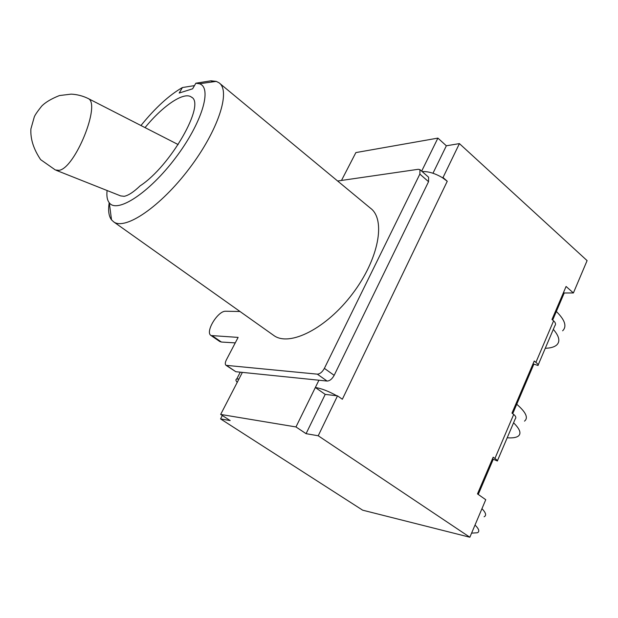 <?xml version="1.0" encoding="UTF-8"?>
<svg xmlns="http://www.w3.org/2000/svg" width="618" height="618" viewBox="0 0 618 618"><rect width="100%" height="100%" fill="white"/><g stroke="black" fill="none" stroke-linecap="round" stroke-linejoin="round"><path stroke-width="0.93" d="M145.037 127.617C162.828 105.732 183.986 91.302 191.418 97.096C206.095 103.731 170.661 166.142 140.077 185.879C133.681 192.02 128.374 195.497 124.164 196.315L120.641 195.898L56.408 170.39M226.034 365.331L235.829 371.712L327.1 381.059C329.749 380.943 332.098 379.035 334.168 375.335L428.544 181.692L428.606 177.235L419.962 169.641L419.861 174.091L324.38 368.374C322.287 372.082 319.931 374.014 317.304 374.153L226.034 365.331C224.952 364.381 225.06 362.557 226.373 359.854L238.123 337.397L211.055 335.535C204.743 332.206 217.976 310.483 225.794 311.248L239.993 311.495M211.055 335.535L219.815 341.538L221.399 342.032L235.249 342.89M337.629 181.012L418.262 169.293L419.962 169.641M273.241 335.087L273.944 335.582C289.579 346.945 326.335 328.575 352.538 293.743C378.927 259.058 386.096 219.367 370.367 208.119L219.745 83.399M237.227 382.349C235.674 380.603 235.497 379.498 236.702 379.043L238.988 378.95L220.665 414.431L295.968 426.945L306.072 433.674L325.215 394.384L337.513 395.852L318.224 435.767L306.072 433.674M336.818 395.767C328.39 391.14 321.236 388.382 315.342 387.509L295.968 426.945M140.943 125.524C155.365 107.771 169.185 95.11 182.418 87.54L179.189 93.04L192.615 88.807L195.875 83.206L199.405 83.754C212.546 87.547 202.009 123.052 175.442 158.007C149.038 193.071 117.134 213.674 109.316 202.843C107.2 200.178 106.458 196.068 107.092 190.522M212.407 81.924L211.039 80.796L195.875 83.206M484.118 516.764C486.66 515.497 485.941 512.801 481.955 508.676M475.018 525.037C479.074 529.062 479.854 531.635 477.366 532.755L471.58 533.149M524.497 421.136C528.544 417.884 525.964 412.252 516.741 404.249M513.573 422.805C520.078 429.201 521.592 433.681 518.123 436.231C515.96 437.644 512.322 438.162 507.2 437.776M562.635 330.808C567.077 326.435 564.983 320 556.339 311.48M553.311 329.379C559.321 336.323 560.418 341.561 556.609 345.076C554.261 347.053 550.476 348.127 545.269 348.282M497.467 460.657L515.211 418.95C516.37 417.706 515.86 416.2 513.697 414.446L511.982 413.125L534.246 361.02L535.899 362.372C538.015 364.133 538.703 365.168 537.954 365.47L533.033 363.84M220.665 414.431L230.182 420.572L220.564 418.911L362.666 510.182L469.85 537.235L485.756 499.707L477.482 493.906L493.164 457.196L494.918 458.479C497.166 460.14 497.969 460.974 497.335 460.974L493.272 459.236L478.247 494.446M421.669 171.14L437.899 138.108L446.35 145.786L459.413 143.608L587.1 260.618L573.396 292.955L564.219 293.002L552.677 320.054M182.418 87.54L194.477 85.608M109.208 202.704C107.972 210.444 108.745 216.161 111.518 219.853L113.743 221.916C125.315 230.475 160.541 206.682 189.363 168.444C218.332 130.298 231.024 90.746 218.996 82.781L216.269 81.383L211.039 80.796M437.899 138.108L355.875 152.584L341.484 180.456M538.216 364.859L554.817 325.833C556.053 324.357 555.652 322.696 553.604 320.85L551.99 319.467L566.08 286.474L573.396 292.955M442.295 177.613L447.254 181.259L443.029 177.52L442.295 177.613C434.972 173.318 428.266 171.302 422.164 171.572M493.272 459.236L492.531 458.687M318.927 380.224L315.342 387.509L325.215 394.384M446.35 145.786L432.971 173.249M447.254 181.259L342.349 399.243L337.513 395.852M564.219 293.002L563.546 292.407M220.564 418.911L222.318 415.497M459.413 143.608L443.029 177.52M533.743 364.419L512.716 413.689M469.85 537.235L318.224 435.767M178.169 144.573L88.142 98.501C82.835 95.914 77.173 94.454 71.163 94.129L59.452 95.558C51.263 98.803 45.315 102.356 41.607 106.219C37.397 111.518 34.956 115.087 34.291 116.91L30.9 128.946C30.313 138.895 33.557 149.123 40.633 159.637L55.373 169.981L58.988 170.344C74.994 168.498 101.221 103.693 88.142 98.501L87.478 98.169M235.829 371.712L226.69 365.547M317.304 374.153L327.1 381.059M334.168 375.335L324.38 368.374M419.861 174.091L428.544 181.692M212.623 336.022L221.399 342.032M238.988 378.95L242.372 372.384M553.604 320.85L535.899 362.372M513.697 414.446L494.918 458.479M191.881 97.474L191.418 97.096M109.316 202.843L111.518 219.853M199.405 83.754L216.269 81.383M273.944 335.582L113.743 221.916M240.263 372.167L236.702 379.043"/></g></svg>
